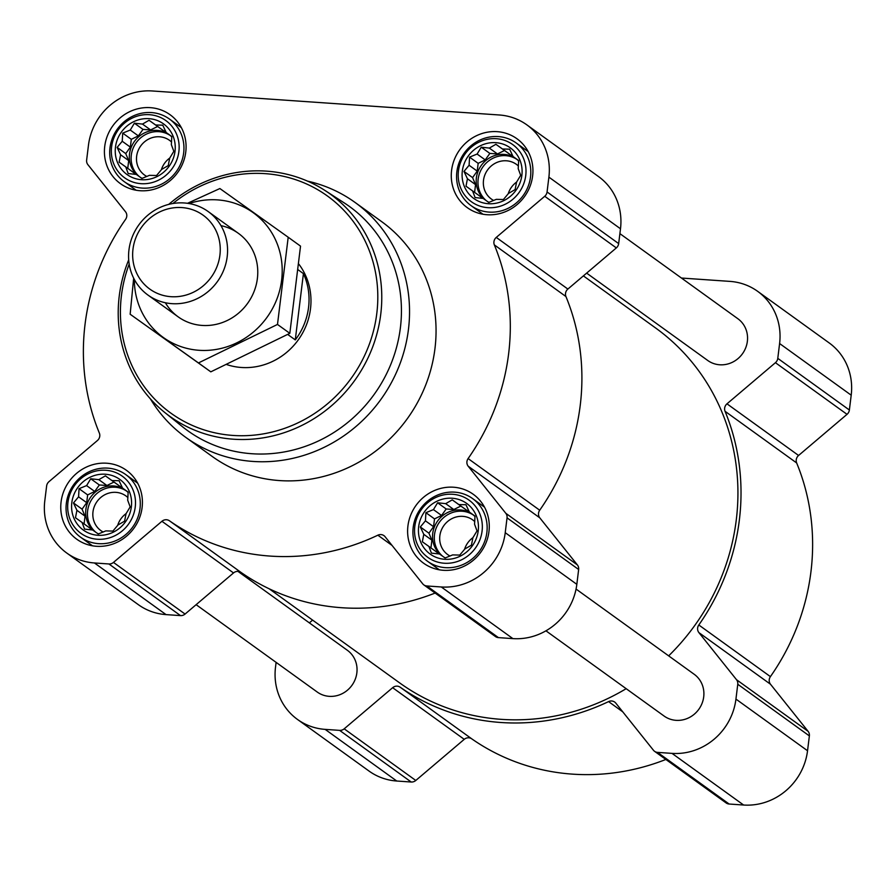 <?xml version="1.0" encoding="UTF-8"?>
<svg xmlns="http://www.w3.org/2000/svg" width="896" height="896" viewBox="0 0 896 896"><rect width="100%" height="100%" fill="white"/><g stroke="black" fill="none" stroke-linecap="round" stroke-linejoin="round"><path stroke-width="1.34" d="M437.595 502.779L445.682 503.653L452.245 499.856L458.842 504.56L465.942 504.739L469.403 512.098L475.014 516.096L474.555 524.238L477.03 530.891L472.898 537.723L471.453 545.16L464.878 548.957L459.76 555.083L452.659 554.904L445.11 557.995L439.499 553.997L431.413 553.123L428.926 546.459L422.341 541.766L423.786 534.33L420.325 526.971L425.443 520.834L425.902 512.691L433.451 509.611L437.595 502.779L446.197 508.984L441.571 515.458L434.515 518.896L433.552 526.691L428.926 533.176L431.894 540.176L430.942 547.915M418.667 526.702A31.214 29.366 125.8 0 1 466.57 503.35A31.214 29.366 125.8 0 1 460.085 556.226A31.214 29.366 125.8 0 1 418.667 526.702M90.731 478.766L98.818 479.651L105.392 475.854L111.978 480.558L119.09 480.726L122.55 488.096L128.162 492.083L127.691 500.226L130.178 506.89L126.034 513.722L124.589 521.158L118.026 524.944L112.907 531.082L105.795 530.902L98.258 533.994L92.635 529.995L84.549 529.11L82.074 522.458L75.477 517.754L76.922 510.317L73.472 502.958L78.579 496.832L79.05 488.69L86.598 485.598L90.731 478.766L99.344 484.971L94.707 491.456L87.651 494.894L86.699 502.678L82.074 509.163L85.042 516.174L84.09 523.914M71.814 502.69A31.214 29.366 125.8 0 1 119.717 479.349A31.214 29.366 125.8 0 1 113.232 532.213A31.214 29.366 125.8 0 1 71.814 502.69M134.389 123.2L142.475 124.085L149.05 120.288L155.635 124.992L162.747 125.171L166.208 132.53L171.819 136.528L171.349 144.659L173.835 151.323L169.691 158.155L168.246 165.592L161.683 169.378L156.565 175.515L149.453 175.336L141.915 178.427L136.293 174.429L128.206 173.555L125.731 166.891L119.134 162.187L120.579 154.75L117.13 147.392L122.237 141.266L122.707 133.123L130.256 130.043L134.389 123.2L143.002 129.405L138.365 135.89L131.309 139.328L130.357 147.123L125.731 153.597L128.699 160.608L127.747 168.347M115.472 147.123A31.214 29.366 125.8 0 1 163.374 123.782A31.214 29.366 125.8 0 1 156.89 176.646A31.214 29.366 125.8 0 1 115.472 147.123M481.253 147.213L489.339 148.086L495.902 144.301L502.499 148.994L509.6 149.173L513.061 156.531L518.672 160.53L518.213 168.672L520.688 175.325L516.555 182.157L515.11 189.594L508.536 193.39L503.418 199.517L496.317 199.349L488.768 202.429L483.157 198.43L475.07 197.557L472.584 190.904L465.998 186.2L467.443 178.763L463.982 171.405L469.101 165.267L469.56 157.136L477.109 154.045L481.253 147.213L489.854 153.418L485.229 159.902L478.173 163.341L477.21 171.125L472.584 177.61L475.552 184.621L474.6 192.36M462.325 171.136A31.214 29.366 125.8 0 1 510.238 147.795A31.214 29.366 125.8 0 1 503.742 200.659A31.214 29.366 125.8 0 1 462.325 171.136M161.93 521.282A6.44 6.059 -54.2 0 1 169.411 520.766A222.006 208.891 -54.2 0 0 377.854 535.192A6.44 6.059 -54.2 0 1 385.101 536.726L422.71 583.822A6.44 6.059 -54.2 0 0 426.832 585.973L441.291 586.97A59.528 56.011 -54.2 0 0 505.232 532.683L507.046 517.854A6.44 6.059 -54.2 0 0 505.803 513.285L468.182 466.189A6.44 6.059 -54.2 0 1 468.104 458.573A222.006 208.891 -54.2 0 0 494.346 244.899A6.44 6.059 -54.2 0 1 496.272 237.418L544.723 196.28A6.44 6.059 -54.2 0 0 547.064 191.957L548.89 177.128A59.528 56.011 -54.2 0 0 526.926 124.914A59.528 56.011 -54.2 0 0 499.251 114.979L152.387 90.978A59.528 56.011 -54.2 0 0 88.458 145.253L86.632 160.093A6.44 6.059 -54.2 0 0 87.886 164.662L125.507 211.758A6.44 6.059 -54.2 0 1 125.586 219.374A222.006 208.891 -54.2 0 0 99.344 433.048A6.44 6.059 -54.2 0 1 97.418 440.53L48.966 481.667A6.44 6.059 -54.2 0 0 46.626 485.99L44.8 500.819A59.528 56.011 -54.2 0 0 66.763 553.034A59.528 56.011 -54.2 0 0 94.438 562.968L108.909 563.965A6.44 6.059 -54.2 0 0 113.478 562.419L161.93 521.282L233.52 572.936L185.069 614.062A6.44 6.059 -54.2 0 1 180.51 615.608L166.04 614.611A59.528 56.011 -54.2 0 1 138.365 604.677L66.763 553.034M169.411 520.766L241.013 572.41A6.44 6.059 -54.2 0 0 233.52 572.936M241.013 572.41A222.006 208.891 -54.2 0 0 435.154 593.051M423.83 584.898L495.432 636.541A6.44 6.059 -54.2 0 0 498.434 637.616L512.893 638.613A59.528 56.011 -54.2 0 0 576.834 584.338L578.648 569.498A6.44 6.059 -54.2 0 0 577.394 564.928L539.784 517.832A6.44 6.059 -54.2 0 1 539.706 510.216A222.006 208.891 -54.2 0 0 565.936 296.542A6.44 6.059 -54.2 0 1 567.874 289.061L616.325 247.923A6.44 6.059 -54.2 0 0 618.666 243.6L620.491 228.771A59.528 56.011 -54.2 0 0 598.517 176.557L526.926 124.914M104.731 146.384A42.47 39.962 125.8 0 1 129.506 111.765A42.47 39.962 125.8 0 1 170.094 114.744A42.47 39.962 125.8 0 1 177.654 172.57A42.47 39.962 125.8 0 1 120.4 183.635A42.47 39.962 125.8 0 1 104.731 146.384M61.074 501.95A42.47 39.962 125.8 0 1 85.848 467.331A42.47 39.962 125.8 0 1 126.437 470.31A42.47 39.962 125.8 0 1 133.997 528.125A42.47 39.962 125.8 0 1 76.742 539.202A42.47 39.962 125.8 0 1 61.074 501.95M407.926 525.952A42.47 39.962 125.8 0 1 432.701 491.333A42.47 39.962 125.8 0 1 473.29 494.312A42.47 39.962 125.8 0 1 480.85 552.138A42.47 39.962 125.8 0 1 423.595 563.203A42.47 39.962 125.8 0 1 407.926 525.952M451.584 170.386A42.47 39.962 125.8 0 1 476.358 135.778A42.47 39.962 125.8 0 1 516.947 138.746A42.47 39.962 125.8 0 1 524.507 196.571A42.47 39.962 125.8 0 1 467.253 207.637A42.47 39.962 125.8 0 1 451.584 170.386M307.518 181.126A144.794 136.226 125.8 0 1 355.029 202.418L381.539 221.547A144.794 136.226 125.8 0 1 407.333 418.667A144.794 136.226 125.8 0 1 212.139 456.4L185.629 437.27A144.794 136.226 125.8 0 1 150.427 398.91M586.645 273.123L707.75 360.483A25.738 24.214 -54.2 0 0 732.357 362.286A25.738 24.214 -54.2 0 0 747.365 341.298A25.738 24.214 -54.2 0 0 737.867 318.73L619.886 233.632M545.944 630.818L664.093 716.038A25.738 24.214 -54.2 0 0 688.699 717.842A25.738 24.214 -54.2 0 0 703.707 696.864A25.738 24.214 -54.2 0 0 694.21 674.296L576.061 589.064M196.123 604.677L317.24 692.037A25.738 24.214 -54.2 0 0 341.846 693.84A25.738 24.214 -54.2 0 0 356.854 672.862A25.738 24.214 -54.2 0 0 347.357 650.283L237.966 571.379M668.662 655.861A218.792 205.856 -54.2 0 0 736.288 519.826A218.792 205.856 -54.2 0 0 655.547 327.936L583.386 275.89M269.192 588.795L399.56 682.83A218.792 205.856 -54.2 0 0 626.17 688.688M312.614 620.11L309.355 622.877M276.114 662.368L275.509 667.229A59.528 56.011 -54.2 0 0 297.483 719.443A59.528 56.011 -54.2 0 0 325.147 729.378L339.618 730.374A6.44 6.059 -54.2 0 0 344.187 728.829L392.638 687.691L464.24 739.334L415.789 780.472A6.44 6.059 -54.2 0 1 411.219 782.018L396.749 781.021A59.528 56.011 -54.2 0 1 369.074 771.086L297.483 719.443M681.453 278.04L729.96 281.389A59.528 56.011 -54.2 0 1 757.635 291.323A59.528 56.011 -54.2 0 1 779.598 343.538L777.784 358.366A6.44 6.059 -54.2 0 1 775.432 362.69L726.981 403.827A6.44 6.059 -54.2 0 0 725.054 411.298A222.006 208.891 -54.2 0 1 698.813 624.982A6.44 6.059 -54.2 0 0 698.891 632.598L736.512 679.694A6.44 6.059 -54.2 0 1 737.766 684.264L735.941 699.093A59.528 56.011 -54.2 0 1 672.011 753.379L657.541 752.382A6.44 6.059 -54.2 0 1 653.43 750.232L615.81 703.136A6.44 6.059 -54.2 0 0 608.574 701.602A222.006 208.891 -54.2 0 1 400.12 687.176A6.44 6.059 -54.2 0 0 392.638 687.691M400.12 687.176L471.722 738.819A6.44 6.059 -54.2 0 0 464.24 739.334M471.722 738.819A222.006 208.891 -54.2 0 0 665.862 759.461M654.55 751.307L726.152 802.95A6.44 6.059 -54.2 0 0 729.142 804.026L743.613 805.022A59.528 56.011 -54.2 0 0 807.542 750.747L809.368 735.907A6.44 6.059 -54.2 0 0 808.114 731.338L770.493 684.242A6.44 6.059 -54.2 0 1 770.414 676.626A222.006 208.891 -54.2 0 0 796.656 462.952A6.44 6.059 -54.2 0 1 798.582 455.47L847.034 414.333A6.44 6.059 -54.2 0 0 849.374 410.01L851.2 395.181A59.528 56.011 -54.2 0 0 829.237 342.966L757.635 291.323M172.872 203.515A133.84 125.933 125.8 0 1 368.581 248.808A133.84 125.933 125.8 0 1 265.518 433.485A133.84 125.933 125.8 0 1 121.419 295.702A133.84 125.933 125.8 0 1 129.181 264.085M298.917 264.242A64.355 60.547 125.8 0 1 298.323 339.808A64.355 60.547 125.8 0 1 226.923 364.638M168.717 204.389A137.066 128.957 125.8 0 1 325.013 190.49A137.066 128.957 125.8 0 1 354.581 380.621A137.066 128.957 125.8 0 1 164.842 412.552A137.066 128.957 125.8 0 1 119.235 296.128A137.066 128.957 125.8 0 1 128.699 259.862M325.013 190.49L344.187 202.877A138.242 130.066 125.8 0 1 374.013 394.632A138.242 130.066 125.8 0 1 182.638 426.843L164.842 412.552M355.029 202.418A144.794 136.226 125.8 0 1 380.811 399.538A144.794 136.226 125.8 0 1 185.629 437.27M458.461 170.867A35.269 33.186 125.8 0 1 512.59 144.491A35.269 33.186 125.8 0 1 505.254 204.232A35.269 33.186 125.8 0 1 458.461 170.867M456.859 171.797A38.606 36.333 125.8 0 1 479.382 140.325A38.606 36.333 125.8 0 1 516.275 143.024A38.606 36.333 125.8 0 1 523.152 195.597A38.606 36.333 125.8 0 1 471.106 205.654A38.606 36.333 125.8 0 1 456.859 171.797M111.597 146.854A35.269 33.186 125.8 0 1 165.738 120.49A35.269 33.186 125.8 0 1 158.402 180.219A35.269 33.186 125.8 0 1 111.597 146.854M109.995 147.784A38.606 36.333 125.8 0 1 132.518 116.312A38.606 36.333 125.8 0 1 169.422 119.022A38.606 36.333 125.8 0 1 176.299 171.584A38.606 36.333 125.8 0 1 124.253 181.653A38.606 36.333 125.8 0 1 109.995 147.784M67.939 502.421A35.269 33.186 125.8 0 1 122.08 476.045A35.269 33.186 125.8 0 1 114.744 535.786A35.269 33.186 125.8 0 1 67.939 502.421M66.338 503.35A38.606 36.333 125.8 0 1 88.861 471.878A38.606 36.333 125.8 0 1 125.765 474.589A38.606 36.333 125.8 0 1 132.642 527.15A38.606 36.333 125.8 0 1 80.595 537.219A38.606 36.333 125.8 0 1 66.338 503.35M414.803 526.434A35.269 33.186 125.8 0 1 468.933 500.058A35.269 33.186 125.8 0 1 461.597 559.787A35.269 33.186 125.8 0 1 414.803 526.434M413.202 527.352A38.606 36.333 125.8 0 1 435.725 495.891A38.606 36.333 125.8 0 1 472.618 498.59A38.606 36.333 125.8 0 1 479.494 551.152A38.606 36.333 125.8 0 1 427.448 561.221A38.606 36.333 125.8 0 1 413.202 527.352M463.982 171.405L472.584 177.61M469.101 165.267L477.21 171.125M467.443 178.763L475.552 184.621M472.584 190.904L480.704 196.75L481.331 198.251M513.061 156.531L518.672 160.586M502.499 148.994L510.608 154.851L504.504 150.506L497.448 153.944L489.854 153.418M512.344 154.974L510.608 154.851M495.902 144.301L504.504 150.506M489.339 148.086L497.448 153.944M477.109 154.045L485.229 159.902M469.56 157.136L478.173 163.341M518.661 160.944A25.738 24.214 -54.2 0 0 515.995 158.693A25.738 24.214 -54.2 0 0 491.4 156.89A25.738 24.214 -54.2 0 0 476.381 177.867A25.738 24.214 -54.2 0 0 484.714 199.539M487.346 201.421A25.738 24.214 -54.2 0 0 489.003 202.339M508.2 193.816A21.392 20.126 125.8 0 1 516.622 182.056M493.674 200.469A21.392 20.126 125.8 0 1 491.389 199.058A21.392 20.126 125.8 0 1 483.504 180.298A21.392 20.126 125.8 0 1 495.981 162.859A21.392 20.126 125.8 0 1 516.41 164.36A21.392 20.126 125.8 0 1 518.392 166.006M486.349 200.704A25.738 24.214 125.8 0 1 478.15 179.144A25.738 24.214 125.8 0 1 516.869 159.354M117.13 147.392L125.731 153.597M122.237 141.266L130.357 147.123M120.579 154.75L128.699 160.608M125.731 166.891L133.84 172.749L134.478 174.25M166.208 132.53L171.819 136.573M155.635 124.992L163.755 130.85L157.651 126.493L150.595 129.931L143.002 129.405M165.491 130.962L163.755 130.85M149.05 120.288L157.651 126.493M142.475 124.085L150.595 129.931M130.256 130.043L138.365 135.89M122.707 133.123L131.309 139.328M171.808 136.931A25.738 24.214 -54.2 0 0 169.142 134.691A25.738 24.214 -54.2 0 0 144.547 132.888A25.738 24.214 -54.2 0 0 129.528 153.866A25.738 24.214 -54.2 0 0 137.861 175.538M140.482 177.408A25.738 24.214 -54.2 0 0 142.15 178.338M73.472 502.958L82.074 509.163M78.579 496.832L86.699 502.678M76.922 510.317L85.042 516.174M82.074 522.458L90.182 528.315L90.821 529.816M122.55 488.096L128.162 492.139M111.978 480.558L120.098 486.416L113.994 482.059L106.938 485.498L99.344 484.971M121.834 486.528L120.098 486.416M105.392 475.854L113.994 482.059M98.818 479.651L106.938 485.498M86.598 485.598L94.707 491.456M79.05 488.69L87.651 494.894M128.15 492.498A25.738 24.214 -54.2 0 0 125.485 490.246A25.738 24.214 -54.2 0 0 100.89 488.454A25.738 24.214 -54.2 0 0 85.87 509.432A25.738 24.214 -54.2 0 0 94.203 531.104M96.824 532.974A25.738 24.214 -54.2 0 0 98.493 533.893M420.325 526.971L428.926 533.176M425.443 520.834L433.552 526.691M423.786 534.33L431.894 540.176M428.926 546.459L437.046 552.317L437.674 553.818M469.403 512.098L475.014 516.141M458.842 504.56L466.95 510.418L460.846 506.072L453.79 509.51L446.197 508.984M468.686 510.541L466.95 510.418M452.245 499.856L460.846 506.072M445.682 503.653L453.79 509.51M433.451 509.611L441.571 515.458M425.902 512.691L434.515 518.896M475.003 516.51A25.738 24.214 -54.2 0 0 472.338 514.259A25.738 24.214 -54.2 0 0 447.742 512.456A25.738 24.214 -54.2 0 0 432.723 533.434A25.738 24.214 -54.2 0 0 441.056 555.106M443.688 556.976A25.738 24.214 -54.2 0 0 445.346 557.906M161.347 169.803A21.392 20.126 125.8 0 1 169.758 158.054M146.821 176.456A21.392 20.126 125.8 0 1 144.536 175.045A21.392 20.126 125.8 0 1 136.64 156.285A21.392 20.126 125.8 0 1 149.117 138.858A21.392 20.126 125.8 0 1 169.557 140.358A21.392 20.126 125.8 0 1 171.539 142.005M139.485 176.702A25.738 24.214 125.8 0 1 131.298 155.142A25.738 24.214 125.8 0 1 170.005 135.352M117.69 525.37A21.392 20.126 125.8 0 1 126.101 513.61M103.163 532.022A21.392 20.126 125.8 0 1 100.878 530.611A21.392 20.126 125.8 0 1 92.982 511.851A21.392 20.126 125.8 0 1 105.459 494.424A21.392 20.126 125.8 0 1 125.899 495.925A21.392 20.126 125.8 0 1 127.882 497.571M95.827 532.269A25.738 24.214 125.8 0 1 87.64 510.709A25.738 24.214 125.8 0 1 126.347 490.907M464.542 549.371A21.392 20.126 125.8 0 1 472.965 537.622M450.016 556.024A21.392 20.126 125.8 0 1 447.731 554.613A21.392 20.126 125.8 0 1 439.846 535.864A21.392 20.126 125.8 0 1 452.323 518.426A21.392 20.126 125.8 0 1 472.752 519.926A21.392 20.126 125.8 0 1 474.734 521.573M442.691 556.27A25.738 24.214 125.8 0 1 434.493 534.71A25.738 24.214 125.8 0 1 473.211 514.92M298.346 269.942L303.419 273.605L295.277 339.909A64.355 60.547 -54.2 0 0 303.419 273.605M287.728 334.466L295.277 339.909M132.989 249.122A45.562 42.862 125.8 0 1 202.922 215.051A45.562 42.862 125.8 0 1 193.446 292.219A45.562 42.862 125.8 0 1 132.989 249.122M128.957 249.906A51.475 48.44 125.8 0 1 158.995 207.95A51.475 48.44 125.8 0 1 208.186 211.557A51.475 48.44 125.8 0 1 217.358 281.646A51.475 48.44 125.8 0 1 147.963 295.064A51.475 48.44 125.8 0 1 128.957 249.906M288.198 237.238L300.53 246.131L289.822 333.334L210.806 371.84L130.155 314.238L198.464 362.936L277.491 324.442L288.198 237.238L219.878 188.541L187.499 203.302M133.661 278.163L130.155 314.238M210.806 371.84L198.464 362.936M289.822 333.334L277.491 324.442M165.368 302.747A51.475 48.44 -54.2 0 0 202.093 325.427A51.475 48.44 -54.2 0 0 256.861 281.859A51.475 48.44 -54.2 0 0 220.976 225.646M134.333 279.462A76.899 72.352 -54.2 0 0 199.035 350.291A76.899 72.352 -54.2 0 0 282.038 265.586A76.899 72.352 -54.2 0 0 189.09 203.549M94.438 562.968L166.04 614.611M108.909 563.965L180.51 615.608M113.478 562.419L185.069 614.062M377.854 535.192L392.034 545.418M426.832 585.973L498.434 637.616M441.291 586.97L512.893 638.613M505.232 532.683L576.834 584.338M507.046 517.854L578.648 569.498M505.803 513.285L577.394 564.928M468.182 466.189L539.784 517.832M468.104 458.573L539.706 510.216M494.346 244.899L565.936 296.542M496.272 237.418L567.874 289.061M544.723 196.28L616.325 247.923M547.064 191.957L618.666 243.6M548.89 177.128L620.491 228.771M325.147 729.378L396.749 781.021M339.618 730.374L411.219 782.018M344.187 728.829L415.789 780.472M608.574 701.602L622.742 711.827M657.541 752.382L729.142 804.026M672.011 753.379L743.613 805.022M735.941 699.093L807.542 750.747M737.766 684.264L809.368 735.907M736.512 679.694L808.114 731.338M698.891 632.598L770.493 684.242M698.813 624.982L770.414 676.626M725.054 411.298L796.656 462.952M726.981 403.827L798.582 455.47M775.432 362.69L847.034 414.333M777.784 358.366L849.374 410.01M779.598 343.538L851.2 395.181M471.106 205.654L483.011 214.245M516.275 143.024L528.192 151.614M124.253 181.653L136.158 190.243M169.422 119.022L181.328 127.613M80.595 537.219L92.501 545.81M125.765 474.589L137.67 483.179M427.448 561.221L439.354 569.811M472.618 498.59L484.534 507.181M147.963 295.064L178.158 316.837M208.186 211.557L238.381 233.33"/></g></svg>
